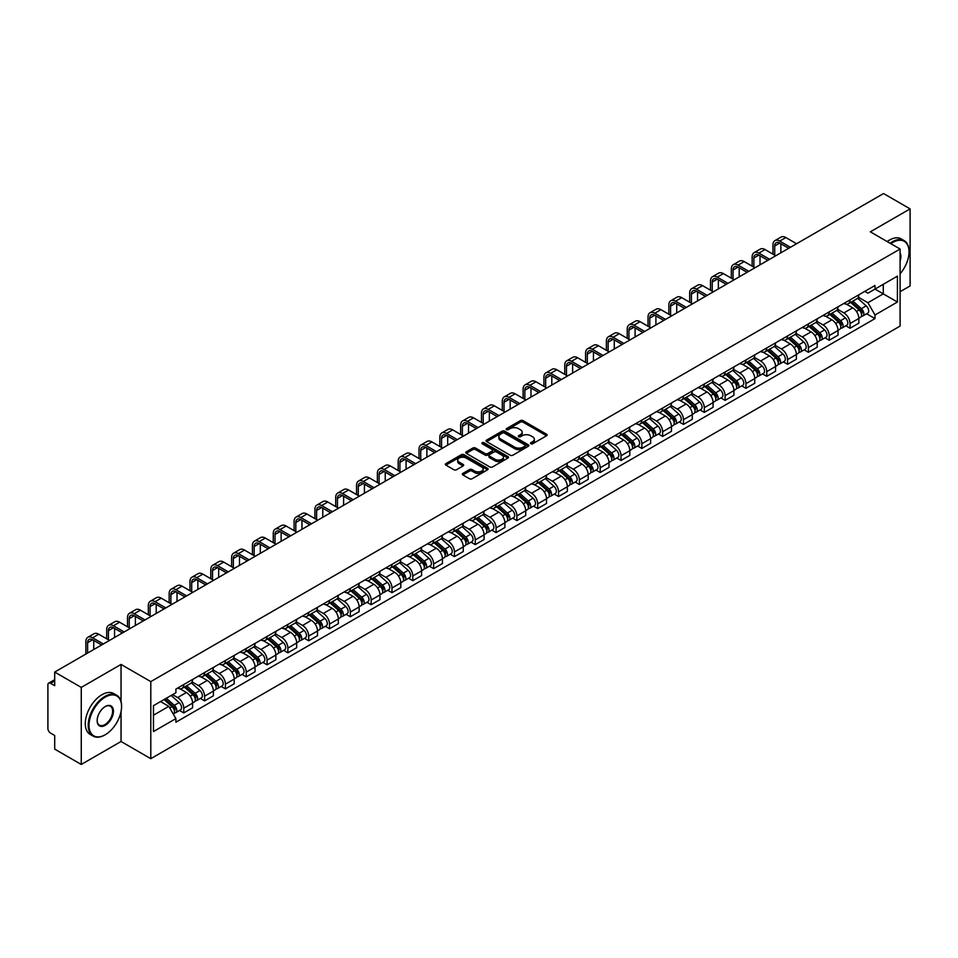 <?xml version="1.0" encoding="UTF-8"?>
<svg xmlns="http://www.w3.org/2000/svg" width="958" height="958" viewBox="0 0 958 958"><rect width="100%" height="100%" fill="white"/><g stroke="black" fill="none" stroke-linecap="round" stroke-linejoin="round"><path stroke-width="1.44" d="M530.828 443.77A1.293 0.754 0 0 0 532.66 443.77L546.575 435.734A1.856 1.066 0 0 0 547.114 434.98A1.856 1.066 0 0 0 546.575 434.214L522.996 420.61A1.856 1.066 0 0 0 520.374 420.61L506.459 428.645A1.293 0.754 0 0 0 508.291 429.699L510.087 428.657A5.928 3.425 0 0 1 518.47 428.657L520.445 429.795A5.928 3.425 0 0 1 522.182 432.214A5.928 3.425 0 0 1 520.445 434.633L518.637 435.674A1.293 0.754 0 0 0 520.469 436.728L522.278 435.698A5.928 3.425 0 0 1 530.66 435.698L532.624 436.824A5.928 3.425 0 0 1 534.36 439.255A5.928 3.425 0 0 1 532.624 441.674L530.828 442.704A1.293 0.754 0 0 0 530.828 443.77L530.828 442.704M462.858 473.396A1.856 1.066 0 0 0 462.319 474.15A1.856 1.066 0 0 0 462.858 474.917L469.48 478.737A1.856 1.066 0 0 0 472.102 478.737L487.562 469.803A1.856 1.066 0 0 0 488.101 469.049A1.856 1.066 0 0 0 487.562 468.294L463.971 454.679A1.856 1.066 0 0 0 461.361 454.679L445.901 463.6A1.856 1.066 0 0 0 445.35 464.355A1.856 1.066 0 0 0 445.901 465.121L453.888 469.731A1.856 1.066 0 0 0 456.511 469.731L463.121 465.911A1.856 1.066 0 0 0 463.672 465.157A1.856 1.066 0 0 0 463.121 464.402L459.157 462.115A4.958 2.862 0 0 1 457.708 460.091A4.958 2.862 0 0 1 460.774 457.445A4.958 2.862 0 0 1 466.175 458.068L481.694 467.025A4.958 2.862 0 0 1 483.143 469.049A4.958 2.862 0 0 1 480.09 471.695A4.958 2.862 0 0 1 474.689 471.073L472.102 469.576A1.856 1.066 0 0 0 469.48 469.576L462.858 473.396L462.858 474.917M150.801 681.617L121.043 664.433L81.262 687.401L54.702 672.061L883.539 193.54L910.1 208.88L870.331 231.836L900.089 249.02L150.801 681.617L150.801 758.676L900.089 326.079L900.089 249.02M510.219 455.206A1.856 1.066 0 0 0 512.841 455.206L528.301 446.284A1.856 1.066 0 0 0 528.84 445.53A1.856 1.066 0 0 0 528.301 444.775L504.722 431.16A1.856 1.066 0 0 0 502.1 431.16L486.64 440.081A1.856 1.066 0 0 0 486.101 440.836A1.856 1.066 0 0 0 486.64 441.59L510.219 455.206M482.64 444.045A1.293 0.754 0 0 1 483.958 444.237L507.908 458.056L492.472 466.965A1.856 1.066 0 0 1 489.849 466.965L466.271 453.35L466.271 451.841A1.856 1.066 0 0 0 465.732 452.595A1.856 1.066 0 0 0 466.271 453.35M466.271 451.841L472.881 448.021A1.856 1.066 0 0 1 475.503 448.021L485.071 453.541A1.856 1.066 0 0 0 487.694 453.541L492.077 451.014A1.856 1.066 0 0 0 492.616 450.26A1.856 1.066 0 0 0 492.077 449.494L482.125 443.746A1.293 0.754 0 0 1 483.958 442.692L507.932 456.535A1.856 1.066 0 0 1 508.47 457.289A1.856 1.066 0 0 1 507.932 458.044L507.932 456.535M81.262 687.401L81.262 764.46L54.702 749.12L54.702 735.481L50.57 733.098A3.772 2.179 -120 0 1 47.9 728.475L47.9 684.862A3.772 2.179 -120 0 1 48.678 683.126L54.702 679.653M900.089 291.711L910.1 285.939L910.1 208.88M81.262 764.46L121.043 741.492L150.801 758.676M54.702 672.061L54.702 685.7L50.57 683.317A3.772 2.179 -120 0 0 48.678 683.126M850.033 299.878A8.682 5.018 60 0 1 848.237 303.782L857.051 298.692A8.682 5.018 -120 0 0 858.847 294.801M837.543 309.23L843.902 312.907A8.682 5.018 60 0 1 850.045 323.541L858.847 318.451A8.682 5.018 -120 0 0 852.704 307.817L846.405 304.177M858.847 318.451L858.847 323.157L850.045 328.235L845.818 325.804M848.237 303.782A8.682 5.018 60 0 1 843.962 303.387M850.045 323.541L850.045 328.235M829.221 311.901A8.682 5.018 60 0 1 827.425 315.805L836.226 310.715A8.682 5.018 -120 0 0 838.022 306.811M824.994 337.827L829.221 340.258L838.022 335.168L838.022 330.474A8.682 5.018 -120 0 0 831.891 319.84L825.58 316.2M827.425 315.805A8.682 5.018 60 0 1 823.15 315.41M816.719 321.253L823.078 324.93A8.682 5.018 60 0 1 829.221 335.563L829.221 340.258M808.396 323.924A8.682 5.018 60 0 1 806.6 327.816L815.414 322.738A8.682 5.018 -120 0 0 817.21 318.834M804.169 349.838L808.396 352.281L817.21 347.191L817.21 342.497A8.682 5.018 -120 0 0 811.067 331.863L804.768 328.223M806.6 327.816A8.682 5.018 60 0 1 802.325 327.432M795.894 333.276L802.253 336.941A8.682 5.018 60 0 1 808.396 347.574L808.396 352.281M787.572 335.947A8.682 5.018 60 0 1 785.776 339.839L794.589 334.761A8.682 5.018 -120 0 0 796.385 330.857M783.357 361.861L787.572 364.303L796.385 359.214L796.385 354.52A8.682 5.018 -120 0 0 790.242 343.886L783.943 340.246M785.776 339.839A8.682 5.018 60 0 1 781.5 339.455M775.07 345.299L781.441 348.963A8.682 5.018 60 0 1 787.572 359.597L787.572 364.303M766.759 347.97A8.682 5.018 60 0 1 764.963 351.861L773.765 346.772A8.682 5.018 -120 0 0 775.561 342.88M762.532 373.883L766.759 376.326L775.561 371.237L775.561 366.531A8.682 5.018 -120 0 0 769.43 355.897L763.119 352.257M764.963 351.861A8.682 5.018 60 0 1 760.688 351.466M754.257 357.31L760.616 360.986A8.682 5.018 60 0 1 766.759 371.62L766.759 376.326M745.935 359.98A8.682 5.018 60 0 1 744.138 363.884L752.94 358.795A8.682 5.018 -120 0 0 754.748 354.903M741.708 385.906L745.935 388.337L754.748 383.26L754.748 378.554A8.682 5.018 -120 0 0 748.605 367.92L742.294 364.279M744.138 363.884A8.682 5.018 60 0 1 739.863 363.489M733.433 369.333L739.792 373.009A8.682 5.018 60 0 1 745.935 383.643L745.935 388.337M725.11 372.003A8.682 5.018 60 0 1 723.314 375.907L732.128 370.818A8.682 5.018 -120 0 0 733.924 366.926M720.895 397.929L725.11 400.36L733.924 395.283L733.924 390.577A8.682 5.018 -120 0 0 727.781 379.943L721.482 376.302M723.314 375.907A8.682 5.018 60 0 1 719.039 375.512M712.608 381.356L718.979 385.032A8.682 5.018 60 0 1 725.11 395.666L725.11 400.36M704.298 384.026A8.682 5.018 60 0 1 702.489 387.93L711.303 382.841A8.682 5.018 -120 0 0 713.099 378.937M700.07 409.952L704.298 412.383L713.099 407.294L713.099 402.599A8.682 5.018 -120 0 0 706.968 391.966L700.657 388.325M702.489 387.93A8.682 5.018 60 0 1 698.226 387.535M691.796 393.379L698.154 397.055A8.682 5.018 60 0 1 704.298 407.689L704.298 412.383M683.473 396.049A8.682 5.018 60 0 1 681.677 399.941L690.479 394.864A8.682 5.018 -120 0 0 692.275 390.96M679.246 421.963L683.473 424.406L692.287 419.317L692.287 414.622A8.682 5.018 -120 0 0 686.144 403.989L679.833 400.348M681.677 399.941A8.682 5.018 60 0 1 677.402 399.558M670.971 405.402L677.33 409.066A8.682 5.018 60 0 1 683.473 419.7L683.473 424.406M662.649 408.072A8.682 5.018 60 0 1 660.852 411.964L669.666 406.887A8.682 5.018 -120 0 0 671.462 402.983M658.433 433.986L662.649 436.429L671.462 431.339L671.462 426.645A8.682 5.018 -120 0 0 665.319 416.011L659.02 412.371M660.852 411.964A8.682 5.018 60 0 1 656.577 411.581M650.147 417.425L656.517 421.089A8.682 5.018 60 0 1 662.649 431.723L662.649 436.429M641.824 420.095A8.682 5.018 60 0 1 640.028 423.987L648.841 418.897A8.682 5.018 -120 0 0 650.638 415.006M637.609 446.009L641.836 448.452L650.638 443.362L650.638 438.656A8.682 5.018 -120 0 0 644.495 428.022L638.196 424.382M640.028 423.987A8.682 5.018 60 0 1 635.753 423.592M629.334 429.435L635.693 433.112A8.682 5.018 60 0 1 641.836 443.746L641.836 448.452M621.012 432.106A8.682 5.018 60 0 1 619.215 436.01L628.017 430.92A8.682 5.018 -120 0 0 629.813 427.029M616.784 458.032L621.012 460.463L629.813 455.385L629.813 450.679A8.682 5.018 -120 0 0 623.682 440.045L617.371 436.405M619.215 436.01A8.682 5.018 60 0 1 614.94 435.615M608.51 441.458L614.868 445.135A8.682 5.018 60 0 1 621.012 455.769L621.012 460.463M600.187 444.129A8.682 5.018 60 0 1 598.391 448.033L607.204 442.943A8.682 5.018 -120 0 0 609.001 439.051M595.96 470.055L600.187 472.486L609.001 467.408L609.001 462.702A8.682 5.018 -120 0 0 602.857 452.068L596.559 448.428M598.391 448.033A8.682 5.018 60 0 1 594.116 447.637M587.685 453.481L594.044 457.158A8.682 5.018 60 0 1 600.187 467.791L600.187 472.486M579.362 456.152A8.682 5.018 60 0 1 577.566 460.056L586.38 454.966A8.682 5.018 -120 0 0 588.176 451.062M575.147 482.066L579.362 484.509L588.176 479.419L588.176 474.725A8.682 5.018 -120 0 0 582.033 464.091L575.734 460.451M577.566 460.056A8.682 5.018 60 0 1 573.291 459.66M566.861 465.504L573.231 469.18A8.682 5.018 60 0 1 579.362 479.814L579.362 484.509M558.55 468.175A8.682 5.018 60 0 1 556.754 472.066L565.555 466.989A8.682 5.018 -120 0 0 567.352 463.085M554.323 494.089L558.55 496.531L567.352 491.442L567.352 486.748A8.682 5.018 -120 0 0 561.22 476.114L554.91 472.474M556.754 472.066A8.682 5.018 60 0 1 552.479 471.683M546.048 477.527L552.407 481.191A8.682 5.018 60 0 1 558.55 491.825L558.55 496.531M537.725 480.197A8.682 5.018 60 0 1 535.929 484.089L544.731 479.012A8.682 5.018 -120 0 0 546.539 475.108M533.498 506.111L537.725 508.554L546.539 503.465L546.539 498.771A8.682 5.018 -120 0 0 540.396 488.137L534.085 484.497M535.929 484.089A8.682 5.018 60 0 1 531.654 483.694M525.224 489.538L531.582 493.214A8.682 5.018 60 0 1 537.725 503.848L537.725 508.554M516.901 492.22A8.682 5.018 60 0 1 515.105 496.112L523.918 491.023A8.682 5.018 -120 0 0 525.714 487.131M512.686 518.134L516.901 520.577L525.714 515.488L525.714 510.782A8.682 5.018 -120 0 0 519.571 500.148L513.272 496.507M515.105 496.112A8.682 5.018 60 0 1 510.83 495.717M504.399 501.561L510.77 505.237A8.682 5.018 60 0 1 516.901 515.871L516.901 520.577M496.088 504.231A8.682 5.018 60 0 1 494.28 508.135L503.094 503.046A8.682 5.018 -120 0 0 504.89 499.154M491.861 530.157L496.088 532.588L504.89 527.511L504.89 522.805A8.682 5.018 -120 0 0 498.759 512.171L492.448 508.53M494.28 508.135A8.682 5.018 60 0 1 490.017 507.74M483.586 513.584L489.945 517.26A8.682 5.018 60 0 1 496.088 527.894L496.088 532.588M475.264 516.254A8.682 5.018 60 0 1 473.468 520.158L482.269 515.069A8.682 5.018 -120 0 0 484.065 511.177M471.037 542.18L475.264 544.611L484.077 539.534L484.077 534.827A8.682 5.018 -120 0 0 477.934 524.194L471.623 520.553M473.468 520.158A8.682 5.018 60 0 1 469.192 519.763M462.762 525.607L469.121 529.283A8.682 5.018 60 0 1 475.264 539.917L475.264 544.611M454.439 528.277A8.682 5.018 60 0 1 452.643 532.181L461.457 527.092A8.682 5.018 -120 0 0 463.253 523.188M450.224 554.191L454.439 556.634L463.253 551.545L463.253 546.85A8.682 5.018 -120 0 0 457.11 536.217L450.811 532.576M452.643 532.181A8.682 5.018 60 0 1 448.368 531.786M441.937 537.63L448.308 541.306A8.682 5.018 60 0 1 454.439 551.94L454.439 556.634M433.615 540.3A8.682 5.018 60 0 1 431.819 544.192L440.632 539.115A8.682 5.018 -120 0 0 442.428 535.211M429.4 566.214L433.627 568.657L442.428 563.567L442.428 558.873A8.682 5.018 -120 0 0 436.285 548.239L429.986 544.599M431.819 544.192A8.682 5.018 60 0 1 427.543 543.809M421.125 549.653L427.484 553.317A8.682 5.018 60 0 1 433.627 563.951L433.627 568.657M412.802 552.323A8.682 5.018 60 0 1 411.006 556.215L419.808 551.125A8.682 5.018 -120 0 0 421.604 547.234M408.575 578.237L412.802 580.68L421.604 575.59L421.604 570.896A8.682 5.018 -120 0 0 415.473 560.262L409.162 556.622M411.006 556.215A8.682 5.018 60 0 1 406.731 555.82M400.3 561.663L406.659 565.34A8.682 5.018 60 0 1 412.802 575.974L412.802 580.68M391.978 564.346A8.682 5.018 60 0 1 390.181 568.238L398.995 563.148A8.682 5.018 -120 0 0 400.791 559.256M387.75 590.26L391.978 592.703L400.791 587.613L400.791 582.907A8.682 5.018 -120 0 0 394.648 572.273L388.349 568.633M390.181 568.238A8.682 5.018 60 0 1 385.906 567.843M379.476 573.686L385.834 577.363A8.682 5.018 60 0 1 391.978 587.996L391.978 592.703M371.153 576.357A8.682 5.018 60 0 1 369.357 580.261L378.171 575.171A8.682 5.018 -120 0 0 379.967 571.279M366.938 602.283L371.153 604.714L379.967 599.636L379.967 594.93A8.682 5.018 -120 0 0 373.824 584.296L367.525 580.656M369.357 580.261A8.682 5.018 60 0 1 365.082 579.865M358.651 585.709L365.022 589.386A8.682 5.018 60 0 1 371.153 600.019L371.153 604.714M350.341 588.38A8.682 5.018 60 0 1 348.544 592.284L357.346 587.194A8.682 5.018 -120 0 0 359.142 583.302M346.113 614.306L350.341 616.736L359.142 611.659L359.142 606.953A8.682 5.018 -120 0 0 353.011 596.319L346.7 592.679M348.544 592.284A8.682 5.018 60 0 1 344.269 591.888M337.839 597.732L344.197 601.408A8.682 5.018 60 0 1 350.341 612.042L350.341 616.736M329.516 600.403A8.682 5.018 60 0 1 327.72 604.306L336.521 599.217A8.682 5.018 -120 0 0 338.33 595.313M325.289 626.316L329.516 628.759L338.33 623.67L338.33 618.976A8.682 5.018 -120 0 0 332.186 608.342L325.876 604.702M327.72 604.306A8.682 5.018 60 0 1 323.445 603.911M317.014 609.755L323.373 613.431A8.682 5.018 60 0 1 329.516 624.065L329.516 628.759M308.692 612.425A8.682 5.018 60 0 1 306.895 616.317L315.709 611.24A8.682 5.018 -120 0 0 317.505 607.336M304.476 638.339L308.692 640.782L317.505 635.693L317.505 630.999A8.682 5.018 -120 0 0 311.362 620.365L305.063 616.724M306.895 616.317A8.682 5.018 60 0 1 302.62 615.934M296.19 621.778L302.56 625.442A8.682 5.018 60 0 1 308.692 636.076L308.692 640.782M287.879 624.448A8.682 5.018 60 0 1 286.071 628.34L294.884 623.251A8.682 5.018 -120 0 0 296.681 619.359M283.652 650.362L287.879 652.805L296.681 647.716L296.681 643.01A8.682 5.018 -120 0 0 290.549 632.376L284.239 628.735M286.071 628.34A8.682 5.018 60 0 1 281.808 627.945M275.377 633.789L281.736 637.465A8.682 5.018 60 0 1 287.879 648.099L287.879 652.805M267.054 636.471A8.682 5.018 60 0 1 265.258 640.363L274.06 635.274A8.682 5.018 -120 0 0 275.868 631.382M262.827 662.385L267.054 664.828L275.868 659.739L275.868 655.033A8.682 5.018 -120 0 0 269.725 644.399L263.414 640.758M265.258 640.363A8.682 5.018 60 0 1 260.983 639.968M254.553 645.812L260.911 649.488A8.682 5.018 60 0 1 267.054 660.122L267.054 664.828M246.23 648.482A8.682 5.018 60 0 1 244.434 652.386L253.247 647.297A8.682 5.018 -120 0 0 255.044 643.405M242.015 674.408L246.23 676.839L255.044 671.762L255.044 667.055A8.682 5.018 -120 0 0 248.9 656.422L242.602 652.781M244.434 652.386A8.682 5.018 60 0 1 240.159 651.991M233.728 657.835L240.099 661.511A8.682 5.018 60 0 1 246.23 672.145L246.23 676.839M225.405 660.505A8.682 5.018 60 0 1 223.609 664.409L232.423 659.32A8.682 5.018 -120 0 0 234.219 655.416M221.19 686.431L225.417 688.862L234.219 683.784L234.219 679.078A8.682 5.018 -120 0 0 228.076 668.445L221.777 664.804M223.609 664.409A8.682 5.018 60 0 1 219.334 664.014M212.916 669.858L219.274 673.534A8.682 5.018 60 0 1 225.417 684.168L225.417 688.862M204.593 672.528A8.682 5.018 60 0 1 202.797 676.42L211.598 671.342A8.682 5.018 -120 0 0 213.394 667.439M200.366 698.442L204.593 700.885L213.394 695.795L213.394 691.101A8.682 5.018 -120 0 0 207.263 680.467L200.952 676.827M202.797 676.42A8.682 5.018 60 0 1 198.522 676.037M192.091 681.88L198.45 685.545A8.682 5.018 60 0 1 204.593 696.191L204.593 700.885M183.768 684.551A8.682 5.018 60 0 1 181.972 688.443L190.786 683.365A8.682 5.018 -120 0 0 192.582 679.462M179.541 710.465L183.768 712.908L192.582 707.818L192.582 703.124A8.682 5.018 -120 0 0 186.439 692.49L180.14 688.85M181.972 688.443A8.682 5.018 60 0 1 177.697 688.06M172.56 694.646L177.625 697.568A8.682 5.018 60 0 1 183.768 708.202L183.768 712.908M864.787 291.364L867.924 293.172L897.418 276.144L883.276 284.31L883.276 293.867L867.924 302.728L858.356 297.208M153.472 715.219L168.824 706.357L175.901 718.608L153.472 731.553L153.472 705.663L175.901 692.718L175.901 689.089L875.001 285.472L875.001 289.088L897.418 302.033L875.001 314.99L867.924 302.728M897.418 276.144L897.418 302.033M175.901 718.608L175.901 722.224L875.001 318.607L875.001 314.99M121.043 664.433L121.043 701.519M121.043 711.59L121.043 741.492M168.824 706.357L160.549 701.579M866.643 313.781L875.001 318.607M531.343 443.949L532.624 443.207A5.928 3.425 0 0 0 534.36 440.788L534.36 439.255M522.182 432.214L522.182 433.758A5.928 3.425 0 0 1 520.445 436.177L519.152 436.92M546.551 435.746L522.996 422.143A1.856 1.066 0 0 0 520.374 422.143L506.974 429.879M528.301 444.775L528.301 446.284L504.722 432.693A1.856 1.066 0 0 0 502.1 432.693L486.664 441.602L486.64 440.081M525.02 446.057A1.293 0.754 0 0 0 525.02 445.003L504.327 433.052A1.293 0.754 0 0 0 502.495 433.052L500.591 434.142A5.928 3.425 0 0 0 498.855 436.561A5.928 3.425 0 0 0 500.591 438.98L514.745 447.158A5.928 3.425 0 0 0 523.128 447.158L525.02 446.057L525.02 447.602A1.293 0.754 0 0 0 525.403 447.063L525.403 445.53M498.855 436.561L498.855 438.105A5.928 3.425 0 0 0 500.591 440.524L500.591 438.98M525.02 447.602L523.128 448.691A5.928 3.425 0 0 1 514.745 448.691L500.591 440.524M466.295 453.374L472.881 449.565L472.881 448.021M492.616 450.26L492.616 451.793A1.856 1.066 0 0 1 492.077 452.547L487.694 455.086A1.856 1.066 0 0 1 485.071 455.086L475.503 449.565A1.856 1.066 0 0 0 472.881 449.565M494.987 459.277A4.958 2.862 0 0 0 500.399 459.9A4.958 2.862 0 0 0 503.453 457.253A4.958 2.862 0 0 0 502.004 455.23L496.531 452.068A1.856 1.066 0 0 0 493.909 452.068L489.526 454.607A1.856 1.066 0 0 0 488.975 455.361A1.856 1.066 0 0 0 489.526 456.116L494.987 459.277L494.987 460.81A4.958 2.862 0 0 0 500.399 461.433A4.958 2.862 0 0 0 503.453 458.786L503.453 457.253M488.975 455.361L488.975 456.906A1.856 1.066 0 0 0 489.526 457.661L489.526 456.116M494.987 460.81L489.526 457.661M483.143 469.049L483.143 470.594A4.958 2.862 0 0 1 480.09 473.24A4.958 2.862 0 0 1 474.689 472.617L472.102 471.12A1.856 1.066 0 0 0 469.48 471.12L462.882 474.929M457.708 460.091L457.708 461.624A4.958 2.862 0 0 0 459.157 463.648L459.157 462.115M463.097 465.923L459.157 463.648M487.538 469.815L463.971 456.224A1.856 1.066 0 0 0 461.361 456.224L445.925 465.133M850.644 302.393L859.122 309.961A4.718 2.73 60 0 1 860.607 317.266L858.847 318.272M850.872 302.596L854.859 304.895M851.494 301.902L860.943 310.32A2.263 1.305 60 0 1 861.649 313.829A2.263 1.305 60 0 1 861.446 313.913M852.907 301.087L861.398 308.656A4.718 2.73 60 0 1 862.871 315.948A4.718 2.73 60 0 1 861.446 316.104M857.638 298.237L866.2 305.877A4.718 2.73 60 0 1 867.685 313.182L862.871 315.948M774.699 255.151L774.699 245.978A7.077 4.083 60 0 1 776.16 242.745A7.077 4.083 60 0 1 779.704 243.093L788.709 248.29M796.589 243.751L785.847 237.548A9.532 5.508 -120 0 0 781.081 237.069L774.938 240.614A9.532 5.508 -120 0 0 772.962 244.973L772.962 254.145M790.446 247.296L779.704 241.093A9.532 5.508 -120 0 0 774.938 240.614M780.842 252.84L780.842 243.751M829.82 314.416L838.31 321.984A4.718 2.73 60 0 1 839.783 329.277L838.022 330.294M830.047 314.619L834.035 316.918M830.682 313.925L840.118 322.343A2.263 1.305 60 0 1 840.825 325.852A2.263 1.305 60 0 1 840.621 325.924M832.095 313.098L840.573 320.679A4.718 2.73 60 0 1 842.058 327.971A4.718 2.73 60 0 1 840.633 328.127M836.825 310.26L845.375 317.9A4.718 2.73 60 0 1 846.86 325.193L842.058 327.971M808.995 326.439L817.485 334.007A4.718 2.73 60 0 1 818.97 341.299L817.21 342.317M809.223 326.63L813.222 328.941M809.857 325.936L819.294 334.366A2.263 1.305 60 0 1 820.012 337.863A2.263 1.305 60 0 1 819.797 337.946M811.27 325.121L819.749 332.701A4.718 2.73 60 0 1 821.234 339.994A4.718 2.73 60 0 1 819.808 340.15M816 322.283L824.563 329.923A4.718 2.73 60 0 1 826.035 337.216L821.234 339.994M753.874 267.174L753.874 258.001A7.077 4.083 60 0 1 755.347 254.756A7.077 4.083 60 0 1 758.88 255.115L767.885 260.313M775.764 255.762L765.023 249.559A9.532 5.508 -120 0 0 760.257 249.092L754.114 252.637A9.532 5.508 -120 0 0 752.138 256.995L752.138 266.168M769.621 259.307L758.88 253.104A9.532 5.508 -120 0 0 754.114 252.637M760.017 264.863L760.017 255.762M733.05 279.197L733.05 270.024A7.077 4.083 60 0 1 734.523 266.779A7.077 4.083 60 0 1 738.055 267.126L747.072 272.335M754.94 267.785L744.198 261.582A9.532 5.508 -120 0 0 739.432 261.115L733.289 264.659A9.532 5.508 -120 0 0 731.325 269.018L731.325 278.191M748.809 271.33L738.055 265.127A9.532 5.508 -120 0 0 733.289 264.659M739.193 276.874L739.193 267.785M900.089 273.82A23.028 13.292 120 0 0 909.034 251.87A23.028 13.292 120 0 0 892.748 242.47A23.028 13.292 120 0 0 890.856 243.691M890.102 243.26A23.591 13.628 -60 0 1 892.353 241.775A23.591 13.628 -60 0 1 904.148 240.614A23.591 13.628 -60 0 1 909.034 251.415A23.591 13.628 -60 0 1 909.034 251.643M900.089 252.972A11.508 6.646 -60 0 1 900.089 261.103M887.168 241.56A23.591 13.628 -60 0 1 889.407 240.087A23.591 13.628 -60 0 1 901.215 238.913L904.148 240.614M104.889 734.942L105.296 734.714A23.028 13.292 120 0 0 121.57 706.513A23.028 13.292 120 0 0 105.296 697.113A23.028 13.292 120 0 0 89.01 725.314A23.028 13.292 120 0 0 105.296 734.714L104.889 734.942A23.591 13.628 -60 0 1 93.094 736.115A23.591 13.628 -60 0 1 89.477 717.207A23.591 13.628 -60 0 1 104.889 696.418A23.591 13.628 -60 0 1 116.684 695.245A23.591 13.628 -60 0 1 121.57 706.046A23.591 13.628 -60 0 1 121.57 706.285M105.296 706.513L105.296 706.513A11.508 6.646 -60 0 1 113.427 711.207A11.508 6.646 -60 0 1 105.296 725.314A11.508 6.646 -60 0 1 97.153 720.608A11.508 6.646 -60 0 1 105.296 706.513L105.296 706.513M97.153 720.38A10.945 6.323 120 0 0 99.416 725.158A10.945 6.323 120 0 0 104.889 724.619A10.945 6.323 120 0 0 112.038 714.967A10.945 6.323 120 0 0 110.362 706.202A10.945 6.323 120 0 0 105.093 706.633M93.094 736.115L90.16 734.415A23.591 13.628 -60 0 1 86.543 715.506A23.591 13.628 -60 0 1 101.955 694.718A23.591 13.628 -60 0 1 113.751 693.556L116.684 695.245M788.183 338.461L796.661 346.03A4.718 2.73 60 0 1 798.146 353.322L796.385 354.34M788.398 338.653L792.398 340.964M789.033 337.958L798.481 346.389A2.263 1.305 60 0 1 799.188 349.886A2.263 1.305 60 0 1 798.984 349.969M790.446 337.144L798.936 344.712A4.718 2.73 60 0 1 800.409 352.017A4.718 2.73 60 0 1 798.984 352.161M795.176 334.306L803.738 341.946A4.718 2.73 60 0 1 805.223 349.239L800.409 352.017M767.358 350.472L775.836 358.053A4.718 2.73 60 0 1 777.321 365.345L775.561 366.363M767.586 350.676L771.573 352.987M768.208 349.981L777.656 358.412A2.263 1.305 60 0 1 778.363 361.908A2.263 1.305 60 0 1 778.159 361.992M769.621 349.167L778.112 356.735A4.718 2.73 60 0 1 779.596 364.04A4.718 2.73 60 0 1 778.171 364.184M774.363 346.329L782.914 353.969A4.718 2.73 60 0 1 784.398 361.262L779.596 364.04M746.533 362.495L755.024 370.063A4.718 2.73 60 0 1 756.497 377.368L754.736 378.386M746.761 362.699L750.761 364.998M747.396 362.004L756.832 370.423A2.263 1.305 60 0 1 757.55 373.931A2.263 1.305 60 0 1 757.335 374.015M748.809 361.19L757.287 368.758A4.718 2.73 60 0 1 758.772 376.051A4.718 2.73 60 0 1 757.347 376.207M753.539 358.352L762.101 365.98A4.718 2.73 60 0 1 763.574 373.285L758.772 376.051M712.237 291.208L712.237 282.047A7.077 4.083 60 0 1 713.698 278.802A7.077 4.083 60 0 1 717.243 279.149L726.248 284.358M734.127 279.808L723.374 273.605A9.532 5.508 -120 0 0 718.608 273.138L712.477 276.682A9.532 5.508 -120 0 0 710.501 281.041L710.501 290.214M727.984 283.352L717.243 277.149A9.532 5.508 -120 0 0 712.477 276.682M718.368 288.897L718.368 279.808M691.413 303.231L691.413 294.058A7.077 4.083 60 0 1 692.874 290.825A7.077 4.083 60 0 1 696.418 291.172L705.423 296.369M713.303 291.831L702.561 285.628A9.532 5.508 -120 0 0 697.795 285.149L691.652 288.693A9.532 5.508 -120 0 0 689.676 293.064L689.676 302.237M707.16 295.375L696.418 289.172A9.532 5.508 -120 0 0 691.652 288.693M697.556 300.92L697.556 291.831M670.588 315.254L670.588 306.081A7.077 4.083 60 0 1 672.061 302.848A7.077 4.083 60 0 1 675.594 303.195L684.611 308.392M692.478 303.854L681.737 297.651A9.532 5.508 -120 0 0 676.971 297.172L670.828 300.716A9.532 5.508 -120 0 0 668.852 305.087L668.852 314.248M686.347 307.398L675.594 301.195A9.532 5.508 -120 0 0 670.828 300.716M676.731 312.943L676.731 303.854M725.721 374.518L734.199 382.086A4.718 2.73 60 0 1 735.684 389.391L733.924 390.397M725.936 374.722L729.936 377.021M726.571 374.027L736.007 382.446A2.263 1.305 60 0 1 736.726 385.954A2.263 1.305 60 0 1 736.522 386.038M727.984 373.213L736.474 380.781A4.718 2.73 60 0 1 737.947 388.074A4.718 2.73 60 0 1 736.522 388.229M732.714 370.363L741.276 378.003A4.718 2.73 60 0 1 742.761 385.308L737.947 388.074M649.775 327.277L649.775 318.104A7.077 4.083 60 0 1 651.236 314.871A7.077 4.083 60 0 1 654.781 315.218L663.786 320.415M671.666 315.865L660.912 309.674A9.532 5.508 -120 0 0 656.146 309.195L650.015 312.739A9.532 5.508 -120 0 0 648.039 317.098L648.039 326.271M665.523 319.409L654.781 313.218A9.532 5.508 -120 0 0 650.015 312.739M655.907 324.966L655.907 315.877M704.896 386.541L713.375 394.109A4.718 2.73 60 0 1 714.86 401.402L713.099 402.42M705.124 386.745L709.112 389.044M705.747 386.05L715.195 394.468A2.263 1.305 60 0 1 715.901 397.977A2.263 1.305 60 0 1 715.698 398.049M707.16 385.224L715.65 392.804A4.718 2.73 60 0 1 717.135 400.097A4.718 2.73 60 0 1 715.71 400.252M711.89 382.386L720.452 390.026A4.718 2.73 60 0 1 721.937 397.319L717.135 400.097M628.951 339.3L628.951 330.127A7.077 4.083 60 0 1 630.412 326.882A7.077 4.083 60 0 1 633.957 327.241L642.962 332.438M650.841 327.887L640.1 321.684A9.532 5.508 -120 0 0 635.334 321.217L629.19 324.762A9.532 5.508 -120 0 0 627.215 329.121L627.215 338.294M644.698 331.432L633.957 325.229A9.532 5.508 -120 0 0 629.19 324.762M635.094 336.988L635.094 327.887M684.072 398.564L692.562 406.132A4.718 2.73 60 0 1 694.035 413.425L692.275 414.443M684.299 398.756L688.287 401.067M684.934 398.061L694.37 406.491A2.263 1.305 60 0 1 695.077 409.988A2.263 1.305 60 0 1 694.873 410.072M686.347 397.247L694.825 404.815A4.718 2.73 60 0 1 696.31 412.12A4.718 2.73 60 0 1 694.885 412.263M691.077 394.409L699.627 402.049A4.718 2.73 60 0 1 701.112 409.341L696.31 412.12M608.126 351.323L608.126 342.15A7.077 4.083 60 0 1 609.599 338.904A7.077 4.083 60 0 1 613.132 339.252L622.149 344.461M630.017 339.91L619.275 333.707A9.532 5.508 -120 0 0 614.509 333.24L608.366 336.785A9.532 5.508 -120 0 0 606.39 341.144L606.39 350.317M623.874 343.455L613.132 337.252A9.532 5.508 -120 0 0 608.366 336.785M614.27 348.999L614.27 339.91M663.259 410.587L671.738 418.155A4.718 2.73 60 0 1 673.223 425.448L671.462 426.466M663.475 410.778L667.475 413.09M664.11 410.084L673.546 418.514A2.263 1.305 60 0 1 674.264 422.011A2.263 1.305 60 0 1 674.049 422.095M665.523 409.27L674.001 416.838A4.718 2.73 60 0 1 675.486 424.143A4.718 2.73 60 0 1 674.061 424.286M670.253 406.431L678.815 414.072A4.718 2.73 60 0 1 680.288 421.364L675.486 424.143M587.314 363.333L587.314 354.173A7.077 4.083 60 0 1 588.775 350.927A7.077 4.083 60 0 1 592.319 351.275L601.325 356.484M609.192 351.933L598.451 345.73A9.532 5.508 -120 0 0 593.685 345.263L587.553 348.808A9.532 5.508 -120 0 0 585.577 353.167L585.577 362.34M603.061 355.478L592.319 349.275A9.532 5.508 -120 0 0 587.553 348.808M593.445 361.022L593.445 351.933M642.435 422.598L650.913 430.178A4.718 2.73 60 0 1 652.398 437.471L650.638 438.489M642.662 422.801L646.65 425.113M643.285 422.107L652.733 430.537A2.263 1.305 60 0 1 653.44 434.034A2.263 1.305 60 0 1 653.236 434.118M644.698 421.292L653.188 428.861A4.718 2.73 60 0 1 654.661 436.153A4.718 2.73 60 0 1 653.236 436.309M649.428 418.454L657.99 426.082A4.718 2.73 60 0 1 659.475 433.387L654.661 436.153M566.489 375.356L566.489 366.184A7.077 4.083 60 0 1 567.95 362.95A7.077 4.083 60 0 1 571.495 363.298L580.5 368.495M588.38 363.956L577.638 357.753A9.532 5.508 -120 0 0 572.872 357.274L566.729 360.819A9.532 5.508 -120 0 0 564.753 365.19L564.753 374.362M582.236 367.501L571.495 361.298A9.532 5.508 -120 0 0 566.729 360.819M572.633 373.045L572.633 363.956M621.61 434.621L630.101 442.189A4.718 2.73 60 0 1 631.573 449.494L629.813 450.511M621.838 434.824L625.825 437.123M622.472 434.13L631.909 442.548A2.263 1.305 60 0 1 632.615 446.057A2.263 1.305 60 0 1 632.412 446.141M623.886 433.315L632.364 440.884A4.718 2.73 60 0 1 633.849 448.176A4.718 2.73 60 0 1 632.424 448.332M628.616 430.477L637.166 438.105A4.718 2.73 60 0 1 638.651 445.41L633.849 448.176M545.665 387.379L545.665 378.206A7.077 4.083 60 0 1 547.138 374.973A7.077 4.083 60 0 1 550.67 375.32L559.676 380.518M567.555 375.979L556.814 369.776A9.532 5.508 -120 0 0 552.048 369.297L545.904 372.842A9.532 5.508 -120 0 0 543.928 377.212L543.928 386.373M561.412 379.524L550.67 373.321A9.532 5.508 -120 0 0 545.904 372.842M551.808 385.068L551.808 375.979M600.786 446.644L609.276 454.212A4.718 2.73 60 0 1 610.761 461.516L609.001 462.522M601.013 446.847L605.013 449.146M601.648 446.153L611.084 454.571A2.263 1.305 60 0 1 611.803 458.08A2.263 1.305 60 0 1 611.587 458.164M603.061 445.338L611.539 452.906A4.718 2.73 60 0 1 613.024 460.199A4.718 2.73 60 0 1 611.599 460.355M607.791 442.488L616.353 450.128A4.718 2.73 60 0 1 617.826 457.421L613.024 460.199M524.84 399.402L524.84 390.229A7.077 4.083 60 0 1 526.313 386.996A7.077 4.083 60 0 1 529.846 387.343L538.863 392.541M546.731 387.99L535.989 381.787A9.532 5.508 -120 0 0 531.223 381.32L525.08 384.865A9.532 5.508 -120 0 0 523.116 389.223L523.116 398.396M540.599 391.535L529.846 385.332A9.532 5.508 -120 0 0 525.08 384.865M530.983 397.091L530.983 387.99M579.973 458.666L588.452 466.235A4.718 2.73 60 0 1 589.936 473.527L588.176 474.545M580.189 458.87L584.188 461.169M580.823 458.175L590.272 466.594A2.263 1.305 60 0 1 590.978 470.103A2.263 1.305 60 0 1 590.775 470.174M582.236 457.349L590.727 464.929A4.718 2.73 60 0 1 592.2 472.222A4.718 2.73 60 0 1 590.775 472.378M586.967 454.511L595.529 462.151A4.718 2.73 60 0 1 597.014 469.444L592.2 472.222M504.028 411.425L504.028 402.252A7.077 4.083 60 0 1 505.489 399.007A7.077 4.083 60 0 1 509.033 399.366L518.038 404.563M525.918 400.013L515.164 393.81A9.532 5.508 -120 0 0 510.398 393.343L504.267 396.887A9.532 5.508 -120 0 0 502.291 401.246L502.291 410.419M519.775 403.558L509.033 397.354A9.532 5.508 -120 0 0 504.267 396.887M510.159 409.114L510.159 400.013M559.149 470.689L567.627 478.258A4.718 2.73 60 0 1 569.112 485.55L567.352 486.568M559.376 470.881L563.364 473.192M559.999 470.186L569.447 478.617A2.263 1.305 60 0 1 570.154 482.114A2.263 1.305 60 0 1 569.95 482.197M561.412 469.372L569.902 476.94A4.718 2.73 60 0 1 571.387 484.245A4.718 2.73 60 0 1 569.962 484.389M566.154 466.534L574.704 474.174A4.718 2.73 60 0 1 576.189 481.467L571.387 484.245M483.203 423.436L483.203 414.275A7.077 4.083 60 0 1 484.676 411.03A7.077 4.083 60 0 1 488.209 411.377L497.214 416.586M505.094 412.036L494.352 405.833A9.532 5.508 -120 0 0 489.586 405.366L483.443 408.91A9.532 5.508 -120 0 0 481.467 413.269L481.467 422.442M498.95 415.58L488.209 409.377A9.532 5.508 -120 0 0 483.443 408.91M489.346 421.125L489.346 412.036M538.324 482.7L546.814 490.28A4.718 2.73 60 0 1 548.287 497.573L546.527 498.591M538.552 482.904L542.551 485.215M539.186 482.209L548.623 490.64A2.263 1.305 60 0 1 549.341 494.136A2.263 1.305 60 0 1 549.126 494.22M540.599 481.395L549.078 488.963A4.718 2.73 60 0 1 550.563 496.268A4.718 2.73 60 0 1 549.138 496.412M545.33 478.557L553.892 486.197A4.718 2.73 60 0 1 555.365 493.49L550.563 496.268M462.379 435.459L462.379 426.298A7.077 4.083 60 0 1 463.852 423.053A7.077 4.083 60 0 1 467.384 423.4L476.401 428.609M484.269 424.059L473.527 417.856A9.532 5.508 -120 0 0 468.761 417.389L462.618 420.933A9.532 5.508 -120 0 0 460.642 425.292L460.642 434.465M478.138 427.603L467.384 421.4A9.532 5.508 -120 0 0 462.618 420.933M468.522 433.148L468.522 424.059M517.512 494.723L525.99 502.303A4.718 2.73 60 0 1 527.475 509.596L525.714 510.614M517.727 494.927L521.727 497.238M518.362 494.232L527.798 502.663A2.263 1.305 60 0 1 528.517 506.159A2.263 1.305 60 0 1 528.313 506.243M519.775 493.418L528.265 500.986A4.718 2.73 60 0 1 529.738 508.279A4.718 2.73 60 0 1 528.313 508.435M524.505 490.58L533.067 498.208A4.718 2.73 60 0 1 534.552 505.513L529.738 508.279M441.566 447.482L441.566 438.309A7.077 4.083 60 0 1 443.027 435.076A7.077 4.083 60 0 1 446.572 435.423L455.577 440.62M463.456 436.082L452.703 429.879A9.532 5.508 -120 0 0 447.937 429.4L441.806 432.944A9.532 5.508 -120 0 0 439.83 437.315L439.83 446.476M457.313 439.626L446.572 433.423A9.532 5.508 -120 0 0 441.806 432.944M447.697 445.171L447.697 436.082M496.687 506.746L505.165 514.314A4.718 2.73 60 0 1 506.65 521.619L504.89 522.637M496.915 506.95L500.902 509.249M497.537 506.255L506.986 514.674A2.263 1.305 60 0 1 507.692 518.182A2.263 1.305 60 0 1 507.489 518.266M498.95 505.441L507.441 513.009A4.718 2.73 60 0 1 508.926 520.302A4.718 2.73 60 0 1 507.501 520.457M503.68 502.603L512.243 510.231A4.718 2.73 60 0 1 513.727 517.536L508.926 520.302M420.742 459.505L420.742 450.332A7.077 4.083 60 0 1 422.203 447.099A7.077 4.083 60 0 1 425.747 447.446L434.752 452.643M442.632 448.104L431.89 441.901A9.532 5.508 -120 0 0 427.124 441.422L420.981 444.967A9.532 5.508 -120 0 0 419.005 449.338L419.005 458.499M436.489 451.649L425.747 445.446A9.532 5.508 -120 0 0 420.981 444.967M426.885 457.194L426.885 448.104M475.863 518.769L484.353 526.337A4.718 2.73 60 0 1 485.826 533.642L484.065 534.648M476.09 518.973L480.078 521.272M476.725 518.278L486.161 526.696A2.263 1.305 60 0 1 486.868 530.205A2.263 1.305 60 0 1 486.664 530.289M478.138 517.464L486.616 525.032A4.718 2.73 60 0 1 488.101 532.325A4.718 2.73 60 0 1 486.676 532.48M482.868 514.614L491.418 522.254A4.718 2.73 60 0 1 492.903 529.546L488.101 532.325M399.917 471.528L399.917 462.355A7.077 4.083 60 0 1 401.39 459.11A7.077 4.083 60 0 1 404.923 459.469L413.94 464.666M421.807 460.115L411.066 453.912A9.532 5.508 -120 0 0 406.3 453.445L400.157 456.99A9.532 5.508 -120 0 0 398.181 461.349L398.181 470.522M415.664 463.66L404.923 457.457A9.532 5.508 -120 0 0 400.157 456.99M406.06 469.216L406.06 460.115M455.05 530.792L463.528 538.36A4.718 2.73 60 0 1 465.013 545.653L463.253 546.671M455.266 530.995L459.265 533.295M455.9 530.301L465.337 538.719A2.263 1.305 60 0 1 466.055 542.216A2.263 1.305 60 0 1 465.839 542.3M457.313 529.475L465.792 537.055A4.718 2.73 60 0 1 467.276 544.348A4.718 2.73 60 0 1 465.851 544.503M462.043 526.637L470.606 534.277A4.718 2.73 60 0 1 472.078 541.569L467.276 544.348M379.105 483.55L379.105 474.378A7.077 4.083 60 0 1 380.566 471.132A7.077 4.083 60 0 1 384.11 471.492L393.115 476.689M400.983 472.138L390.241 465.935A9.532 5.508 -120 0 0 385.475 465.468L379.344 469.013A9.532 5.508 -120 0 0 377.368 473.372L377.368 482.545M394.852 475.683L384.11 469.48A9.532 5.508 -120 0 0 379.344 469.013M385.236 481.239L385.236 472.138M434.225 542.815L442.704 550.383A4.718 2.73 60 0 1 444.189 557.676L442.428 558.694M434.453 543.006L438.441 545.318M435.076 542.312L444.524 550.742A2.263 1.305 60 0 1 445.231 554.239A2.263 1.305 60 0 1 445.027 554.323M436.489 541.498L444.979 549.066A4.718 2.73 60 0 1 446.452 556.37A4.718 2.73 60 0 1 445.027 556.514M441.219 538.659L449.781 546.299A4.718 2.73 60 0 1 451.266 553.592L446.452 556.37M358.28 495.561L358.28 486.401A7.077 4.083 60 0 1 359.741 483.155A7.077 4.083 60 0 1 363.286 483.503L372.291 488.712M380.17 484.161L369.429 477.958A9.532 5.508 -120 0 0 364.663 477.491L358.52 481.036A9.532 5.508 -120 0 0 356.544 485.395L356.544 494.567M374.027 487.706L363.286 481.503A9.532 5.508 -120 0 0 358.52 481.036M364.423 493.25L364.423 484.161M413.401 554.826L421.891 562.406A4.718 2.73 60 0 1 423.364 569.699L421.604 570.717M413.628 555.029L417.616 557.34M414.263 554.335L423.699 562.765A2.263 1.305 60 0 1 424.406 566.262A2.263 1.305 60 0 1 424.202 566.346M415.676 553.52L424.154 561.089A4.718 2.73 60 0 1 425.639 568.393A4.718 2.73 60 0 1 424.214 568.537M420.406 550.682L428.956 558.322A4.718 2.73 60 0 1 430.441 565.615L425.639 568.393M337.456 507.584L337.456 498.423A7.077 4.083 60 0 1 338.928 495.178A7.077 4.083 60 0 1 342.461 495.526L351.466 500.735M359.346 496.184L348.604 489.981A9.532 5.508 -120 0 0 343.838 489.514L337.695 493.059A9.532 5.508 -120 0 0 335.719 497.418L335.719 506.59M353.203 499.729L342.461 493.526A9.532 5.508 -120 0 0 337.695 493.059M343.599 505.273L343.599 496.184M392.576 566.849L401.067 574.417A4.718 2.73 60 0 1 402.552 581.722L400.791 582.739M392.804 567.052L396.804 569.363M393.439 566.358L402.875 574.776A2.263 1.305 60 0 1 403.593 578.285A2.263 1.305 60 0 1 403.378 578.369M394.852 565.543L403.33 573.112A4.718 2.73 60 0 1 404.815 580.404A4.718 2.73 60 0 1 403.39 580.56M399.582 562.705L408.144 570.333A4.718 2.73 60 0 1 409.617 577.638L404.815 580.404M316.631 519.607L316.631 510.434A7.077 4.083 60 0 1 318.104 507.201A7.077 4.083 60 0 1 321.637 507.548L330.654 512.746M338.521 508.207L327.78 502.004A9.532 5.508 -120 0 0 323.014 501.525L316.87 505.07A9.532 5.508 -120 0 0 314.907 509.44L314.907 518.601M332.39 511.752L321.637 505.549A9.532 5.508 -120 0 0 316.87 505.07M322.774 517.296L322.774 508.207M371.764 578.871L380.242 586.44A4.718 2.73 60 0 1 381.727 593.744L379.967 594.762M371.979 579.075L375.979 581.374M372.614 578.381L382.062 586.799A2.263 1.305 60 0 1 382.769 590.308A2.263 1.305 60 0 1 382.565 590.391M374.027 577.566L382.517 585.134A4.718 2.73 60 0 1 383.99 592.427A4.718 2.73 60 0 1 382.565 592.583M378.757 574.728L387.319 582.356A4.718 2.73 60 0 1 388.804 589.661L383.99 592.427M295.818 531.63L295.818 522.457A7.077 4.083 60 0 1 297.279 519.224A7.077 4.083 60 0 1 300.824 519.571L309.829 524.768M317.709 520.23L306.955 514.027A9.532 5.508 -120 0 0 302.189 513.548L296.058 517.092A9.532 5.508 -120 0 0 294.082 521.463L294.082 530.624M311.566 523.775L300.824 517.571A9.532 5.508 -120 0 0 296.058 517.092M301.95 529.319L301.95 520.23M350.939 590.894L359.43 598.463A4.718 2.73 60 0 1 360.903 605.755L359.142 606.773M351.167 591.098L355.155 593.397M351.79 590.403L361.238 598.822A2.263 1.305 60 0 1 361.944 602.331A2.263 1.305 60 0 1 361.741 602.402M353.203 589.589L361.693 597.157A4.718 2.73 60 0 1 363.178 604.45A4.718 2.73 60 0 1 361.753 604.606M357.945 586.739L366.495 594.379A4.718 2.73 60 0 1 367.98 601.672L363.178 604.45M274.994 543.653L274.994 534.48A7.077 4.083 60 0 1 276.467 531.235A7.077 4.083 60 0 1 279.999 531.594L289.005 536.791M296.884 532.241L286.143 526.038A9.532 5.508 -120 0 0 281.377 525.571L275.233 529.115A9.532 5.508 -120 0 0 273.258 533.474L273.258 542.647M290.741 535.785L279.999 529.582A9.532 5.508 -120 0 0 275.233 529.115M281.137 541.342L281.137 532.241M330.115 602.917L338.605 610.486A4.718 2.73 60 0 1 340.09 617.778L338.318 618.796M330.342 603.121L334.342 605.42M330.977 602.426L340.413 610.845A2.263 1.305 60 0 1 341.132 614.341A2.263 1.305 60 0 1 340.916 614.425M332.39 601.6L340.868 609.18A4.718 2.73 60 0 1 342.353 616.473A4.718 2.73 60 0 1 340.928 616.629M337.12 598.762L345.682 606.402A4.718 2.73 60 0 1 347.155 613.695L342.353 616.473M254.169 555.676L254.169 546.503A7.077 4.083 60 0 1 255.642 543.258A7.077 4.083 60 0 1 259.175 543.617L268.192 548.814M276.06 544.264L265.318 538.061A9.532 5.508 -120 0 0 260.552 537.594L254.409 541.138A9.532 5.508 -120 0 0 252.433 545.497L252.433 554.67M269.928 547.808L259.175 541.605A9.532 5.508 -120 0 0 254.409 541.138M260.313 553.365L260.313 544.264M309.302 614.94L317.781 622.508A4.718 2.73 60 0 1 319.265 629.801L317.505 630.819M309.518 615.132L313.517 617.443M310.152 614.437L319.589 622.868A2.263 1.305 60 0 1 320.307 626.364A2.263 1.305 60 0 1 320.104 626.448M311.566 613.623L320.056 621.191A4.718 2.73 60 0 1 321.529 628.496A4.718 2.73 60 0 1 320.104 628.64M316.296 610.785L324.858 618.425A4.718 2.73 60 0 1 326.343 625.718L321.529 628.496M233.357 567.687L233.357 558.526A7.077 4.083 60 0 1 234.818 555.281A7.077 4.083 60 0 1 238.362 555.628L247.368 560.837M255.247 556.287L244.494 550.084A9.532 5.508 -120 0 0 239.728 549.617L233.596 553.161A9.532 5.508 -120 0 0 231.62 557.52L231.62 566.693M249.104 559.831L238.362 553.628A9.532 5.508 -120 0 0 233.596 553.161M239.488 565.376L239.488 556.287M288.478 626.951L296.956 634.531A4.718 2.73 60 0 1 298.441 641.824L296.681 642.842M288.705 627.155L292.693 629.466M289.328 626.46L298.776 634.891A2.263 1.305 60 0 1 299.483 638.387A2.263 1.305 60 0 1 299.279 638.471M290.741 625.646L299.231 633.214A4.718 2.73 60 0 1 300.716 640.519A4.718 2.73 60 0 1 299.291 640.663M295.471 622.808L304.033 630.448A4.718 2.73 60 0 1 305.518 637.741L300.716 640.519M212.532 579.71L212.532 570.549A7.077 4.083 60 0 1 213.993 567.304A7.077 4.083 60 0 1 217.538 567.651L226.543 572.86M234.423 568.31L223.681 562.106A9.532 5.508 -120 0 0 218.915 561.628L212.772 565.172A9.532 5.508 -120 0 0 210.796 569.543L210.796 578.716M228.279 571.854L217.538 565.651A9.532 5.508 -120 0 0 212.772 565.172M218.675 577.399L218.675 568.31M267.653 638.974L276.144 646.542A4.718 2.73 60 0 1 277.616 653.847L275.856 654.865M267.881 639.178L271.868 641.489M268.515 638.483L277.952 646.901A2.263 1.305 60 0 1 278.658 650.41A2.263 1.305 60 0 1 278.455 650.494M269.928 637.669L278.407 645.237A4.718 2.73 60 0 1 279.892 652.53A4.718 2.73 60 0 1 278.467 652.685M274.659 634.831L283.209 642.459A4.718 2.73 60 0 1 284.694 649.764L279.892 652.53M191.708 591.733L191.708 582.56A7.077 4.083 60 0 1 193.181 579.327A7.077 4.083 60 0 1 196.713 579.674L205.731 584.871M213.598 580.332L202.857 574.129A9.532 5.508 -120 0 0 198.09 573.65L191.947 577.195A9.532 5.508 -120 0 0 189.971 581.566L189.971 590.727M207.455 583.877L196.713 577.674A9.532 5.508 -120 0 0 191.947 577.195M197.851 589.421L197.851 580.332M246.841 650.997L255.319 658.565A4.718 2.73 60 0 1 256.804 665.87L255.044 666.888M247.056 651.2L251.056 653.5M247.691 650.506L257.127 658.924A2.263 1.305 60 0 1 257.846 662.433A2.263 1.305 60 0 1 257.63 662.517M249.104 649.692L257.582 657.26A4.718 2.73 60 0 1 259.067 664.553A4.718 2.73 60 0 1 257.642 664.708M253.834 646.854L262.396 654.482A4.718 2.73 60 0 1 263.869 661.786L259.067 664.553M170.895 603.756L170.895 594.583A7.077 4.083 60 0 1 172.356 591.349A7.077 4.083 60 0 1 175.901 591.697L184.906 596.894M192.774 592.355L182.032 586.152A9.532 5.508 -120 0 0 177.266 585.673L171.135 589.218A9.532 5.508 -120 0 0 169.159 593.589L169.159 602.75M186.642 595.9L175.901 589.697A9.532 5.508 -120 0 0 171.135 589.218M177.026 601.444L177.026 592.355M226.016 663.02L234.494 670.588A4.718 2.73 60 0 1 235.979 677.881L234.219 678.899M226.244 663.223L230.231 665.523M226.866 662.529L236.315 670.947A2.263 1.305 60 0 1 237.021 674.456A2.263 1.305 60 0 1 236.818 674.528M228.279 661.715L236.77 669.283A4.718 2.73 60 0 1 238.243 676.576A4.718 2.73 60 0 1 236.818 676.731M233.01 658.865L241.572 666.505A4.718 2.73 60 0 1 243.057 673.797L238.243 676.576M150.071 615.778L150.071 606.606A7.077 4.083 60 0 1 151.532 603.36A7.077 4.083 60 0 1 155.076 603.72L164.081 608.917M171.961 604.366L161.219 598.163A9.532 5.508 -120 0 0 156.453 597.696L150.31 601.241A9.532 5.508 -120 0 0 148.334 605.6L148.334 614.773M165.818 607.911L155.076 601.708A9.532 5.508 -120 0 0 150.31 601.241M156.214 613.467L156.214 604.366M205.192 675.043L213.682 682.611A4.718 2.73 60 0 1 215.155 689.904L213.394 690.922M205.419 675.234L209.407 677.545M206.054 674.54L215.49 682.97A2.263 1.305 60 0 1 216.197 686.467A2.263 1.305 60 0 1 215.993 686.551M207.467 673.725L215.945 681.306A4.718 2.73 60 0 1 217.43 688.598A4.718 2.73 60 0 1 216.005 688.754M212.197 670.887L220.747 678.527A4.718 2.73 60 0 1 222.232 685.82L217.43 688.598M129.246 627.801L129.246 618.629A7.077 4.083 60 0 1 130.719 615.383A7.077 4.083 60 0 1 134.252 615.743L143.257 620.94M151.136 616.389L140.395 610.186A9.532 5.508 -120 0 0 135.629 609.719L129.486 613.264A9.532 5.508 -120 0 0 127.51 617.623L127.51 626.795M144.993 619.934L134.252 613.731A9.532 5.508 -120 0 0 129.486 613.264M135.389 625.49L135.389 616.389M184.367 687.066L192.857 694.634A4.718 2.73 60 0 1 194.342 701.927L192.582 702.944M184.595 687.257L188.594 689.568M185.229 686.563L194.666 694.993A2.263 1.305 60 0 1 195.384 698.49A2.263 1.305 60 0 1 195.169 698.574M186.642 685.748L195.121 693.317A4.718 2.73 60 0 1 196.606 700.621A4.718 2.73 60 0 1 195.181 700.765M191.372 682.91L199.935 690.55A4.718 2.73 60 0 1 201.408 697.843L196.606 700.621M108.422 639.812L108.422 630.651A7.077 4.083 60 0 1 109.895 627.406A7.077 4.083 60 0 1 113.427 627.753L122.444 632.963M130.312 628.412L119.57 622.209A9.532 5.508 -120 0 0 114.804 621.742L108.661 625.287A9.532 5.508 -120 0 0 106.697 629.645L106.697 638.818M124.181 631.957L113.427 625.754A9.532 5.508 -120 0 0 108.661 625.287M114.565 637.501L114.565 628.412M164.069 699.544L172.033 706.657A4.718 2.73 60 0 1 173.518 713.95L173.278 714.081M164.153 699.496L167.77 701.591M164.92 699.053L173.853 707.016A2.263 1.305 60 0 1 174.56 710.513A2.263 1.305 60 0 1 174.356 710.596M166.333 698.238L174.308 705.339A4.718 2.73 60 0 1 175.781 712.644A4.718 2.73 60 0 1 174.356 712.788M171.147 695.46L179.11 702.573A4.718 2.73 60 0 1 180.595 709.866L175.781 712.644M87.609 653.069L87.609 642.674A7.077 4.083 60 0 1 89.07 639.429A7.077 4.083 60 0 1 92.615 639.776L101.62 644.985M109.499 640.435L98.746 634.232A9.532 5.508 -120 0 0 93.98 633.753L87.849 637.298A9.532 5.508 -120 0 0 85.873 641.668L85.873 654.075M103.356 643.98L92.615 637.777A9.532 5.508 -120 0 0 87.849 637.298M93.74 649.524L93.74 640.435M204.593 696.191L213.394 691.101M225.417 684.168L234.219 679.078M246.23 672.145L255.044 667.055M267.054 660.122L275.868 655.033M287.879 648.099L296.681 643.01M308.692 636.076L317.505 630.999M329.516 624.065L338.33 618.976M350.341 612.042L359.142 606.953M371.153 600.019L379.967 594.93M391.978 587.996L400.791 582.907M412.802 575.974L421.604 570.896M433.627 563.951L442.428 558.873M454.439 551.94L463.253 546.85M475.264 539.917L484.077 534.827M496.088 527.894L504.89 522.805M516.901 515.871L525.714 510.782M537.725 503.848L546.539 498.771M558.55 491.825L567.352 486.748M579.362 479.814L588.176 474.725M600.187 467.791L609.001 462.702M621.012 455.769L629.813 450.679M641.836 443.746L650.638 438.656M662.649 431.723L671.462 426.645M683.473 419.7L692.287 414.622M704.298 407.689L713.099 402.599M725.11 395.666L733.924 390.577M745.935 383.643L754.748 378.554M766.759 371.62L775.561 366.531M787.572 359.597L796.385 354.52M808.396 347.574L817.21 342.497M829.221 335.563L838.022 330.474M183.768 708.202L192.582 703.124M177.625 697.568L186.439 692.49M198.45 685.545L207.263 680.467M219.274 673.534L228.076 668.445M240.099 661.511L248.9 656.422M260.911 649.488L269.725 644.399M281.736 637.465L290.549 632.376M302.56 625.442L311.362 620.365M323.373 613.431L332.186 608.342M344.197 601.408L353.011 596.319M365.022 589.386L373.824 584.296M385.834 577.363L394.648 572.273M406.659 565.34L415.473 560.262M427.484 553.317L436.285 548.239M448.308 541.306L457.11 536.217M469.121 529.283L477.934 524.194M489.945 517.26L498.759 512.171M510.77 505.237L519.571 500.148M531.582 493.214L540.396 488.137M552.407 481.191L561.22 476.114M573.231 469.18L582.033 464.091M594.044 457.158L602.857 452.068M614.868 445.135L623.682 440.045M635.693 433.112L644.495 428.022M656.517 421.089L665.319 416.011M677.33 409.066L686.144 403.989M698.154 397.055L706.968 391.966M718.979 385.032L727.781 379.943M739.792 373.009L748.605 367.92M760.616 360.986L769.43 355.897M781.441 348.963L790.242 343.886M802.253 336.941L811.067 331.863M823.078 324.93L831.891 319.84M843.902 312.907L852.704 307.817M54.702 680.922L50.57 683.317M532.624 443.207L532.624 441.674M518.637 436.728L518.637 435.674M520.445 436.177L520.445 434.633M506.459 429.699L506.459 428.645M520.374 422.143L520.374 420.61M522.996 422.143L522.996 420.61M546.575 435.734L546.575 434.214M502.1 432.693L502.1 431.16M504.722 432.693L504.722 431.16M514.745 448.691L514.745 447.158M523.128 448.691L523.128 447.158M475.503 449.565L475.503 448.021M485.071 455.086L485.071 453.541M487.694 455.086L487.694 453.541M492.077 452.547L492.077 451.014M483.958 444.237L483.958 442.692M469.48 471.12L469.48 469.576M472.102 471.12L472.102 469.576M474.689 472.617L474.689 471.073M463.121 465.911L463.121 464.402M445.901 465.121L445.901 463.6M461.361 456.224L461.361 454.679M463.971 456.224L463.971 454.679M487.562 469.803L487.562 468.294M859.122 309.961L856.476 311.494M862.116 312.787L861.266 313.278M866.2 305.877L861.398 308.656M779.704 241.093L785.847 237.548M774.699 245.978L779.704 243.093M838.31 321.984L835.663 323.517M841.292 324.81L840.441 325.301M845.375 317.9L840.573 320.679M817.485 334.007L814.839 335.528M820.479 336.833L819.629 337.324M824.563 329.923L819.749 332.701M758.88 253.104L765.023 249.559M753.874 258.001L758.88 255.115M738.055 265.127L744.198 261.582M733.05 270.024L738.055 267.126M796.661 346.03L794.014 347.55M799.655 348.856L798.804 349.347M803.738 341.946L798.936 344.712M775.836 358.053L773.202 359.573M778.83 360.867L777.98 361.358M782.914 353.969L778.112 356.735M755.024 370.063L752.377 371.596M758.018 372.89L757.167 373.381M762.101 365.98L757.287 368.758M717.243 277.149L723.374 273.605M712.237 282.047L717.243 279.149M696.418 289.172L702.561 285.628M691.413 294.058L696.418 291.172M675.594 301.195L681.737 297.651M670.588 306.081L675.594 303.195M734.199 382.086L731.553 383.619M737.193 384.912L736.343 385.403M741.276 378.003L736.474 380.781M654.781 313.218L660.912 309.674M649.775 318.104L654.781 315.218M713.375 394.109L710.728 395.642M716.368 396.935L715.518 397.426M720.452 390.026L715.65 392.804M633.957 325.229L640.1 321.684M628.951 330.127L633.957 327.241M692.562 406.132L689.916 407.653M695.556 408.958L694.706 409.449M699.627 402.049L694.825 404.815M613.132 337.252L619.275 333.707M608.126 342.15L613.132 339.252M671.738 418.155L669.091 419.676M674.731 420.981L673.881 421.472M678.815 414.072L674.001 416.838M592.319 349.275L598.451 345.73M587.314 354.173L592.319 351.275M650.913 430.178L648.267 431.699M653.907 432.992L653.057 433.483M657.99 426.082L653.188 428.861M571.495 361.298L577.638 357.753M566.489 366.184L571.495 363.298M630.101 442.189L627.454 443.722M633.082 445.015L632.232 445.506M637.166 438.105L632.364 440.884M550.67 373.321L556.814 369.776M545.665 378.206L550.67 375.32M609.276 454.212L606.63 455.745M612.27 457.038L611.42 457.529M616.353 450.128L611.539 452.906M529.846 385.332L535.989 381.787M524.84 390.229L529.846 387.343M588.452 466.235L585.805 467.767M591.445 469.061L590.595 469.552M595.529 462.151L590.727 464.929M509.033 397.354L515.164 393.81M504.028 402.252L509.033 399.366M567.627 478.258L564.992 479.778M570.621 481.084L569.77 481.575M574.704 474.174L569.902 476.94M488.209 409.377L494.352 405.833M483.203 414.275L488.209 411.377M546.814 490.28L544.168 491.801M549.808 493.107L548.958 493.598M553.892 486.197L549.078 488.963M467.384 421.4L473.527 417.856M462.379 426.298L467.384 423.4M525.99 502.303L523.343 503.824M528.984 505.117L528.133 505.608M533.067 498.208L528.265 500.986M446.572 433.423L452.703 429.879M441.566 438.309L446.572 435.423M505.165 514.314L502.519 515.847M508.159 517.14L507.309 517.631M512.243 510.231L507.441 513.009M425.747 445.446L431.89 441.901M420.742 450.332L425.747 447.446M484.353 526.337L481.706 527.87M487.347 529.163L486.496 529.654M491.418 522.254L486.616 525.032M404.923 457.457L411.066 453.912M399.917 462.355L404.923 459.469M463.528 538.36L460.882 539.893M466.522 541.186L465.672 541.677M470.606 534.277L465.792 537.055M384.11 469.48L390.241 465.935M379.105 474.378L384.11 471.492M442.704 550.383L440.057 551.904M445.698 553.209L444.847 553.7M449.781 546.299L444.979 549.066M363.286 481.503L369.429 477.958M358.28 486.401L363.286 483.503M421.891 562.406L419.245 563.927M424.873 565.232L424.023 565.723M428.956 558.322L424.154 561.089M342.461 493.526L348.604 489.981M337.456 498.423L342.461 495.526M401.067 574.417L398.42 575.95M404.06 577.243L403.21 577.734M408.144 570.333L403.33 573.112M321.637 505.549L327.78 502.004M316.631 510.434L321.637 507.548M380.242 586.44L377.596 587.972M383.236 589.266L382.386 589.757M387.319 582.356L382.517 585.134M300.824 517.571L306.955 514.027M295.818 522.457L300.824 519.571M359.43 598.463L356.783 599.995M362.411 601.289L361.561 601.78M366.495 594.379L361.693 597.157M279.999 529.582L286.143 526.038M274.994 534.48L279.999 531.594M338.605 610.486L335.959 612.018M341.599 613.312L340.749 613.803M345.682 606.402L340.868 609.18M259.175 541.605L265.318 538.061M254.169 546.503L259.175 543.617M317.781 622.508L315.134 624.029M320.774 625.335L319.924 625.825M324.858 618.425L320.056 621.191M238.362 553.628L244.494 550.084M233.357 558.526L238.362 555.628M296.956 634.531L294.31 636.052M299.95 637.357L299.1 637.848M304.033 630.448L299.231 633.214M217.538 565.651L223.681 562.106M212.532 570.549L217.538 567.651M276.144 646.542L273.497 648.075M279.137 649.368L278.287 649.859M283.209 642.459L278.407 645.237M196.713 577.674L202.857 574.129M191.708 582.56L196.713 579.674M255.319 658.565L252.673 660.098M258.313 661.391L257.462 661.882M262.396 654.482L257.582 657.26M175.901 589.697L182.032 586.152M170.895 594.583L175.901 591.697M234.494 670.588L231.848 672.121M237.488 673.414L236.638 673.905M241.572 666.505L236.77 669.283M155.076 601.708L161.219 598.163M150.071 606.606L155.076 603.72M213.682 682.611L211.035 684.132M216.664 685.437L215.813 685.928M220.747 678.527L215.945 681.306M134.252 613.731L140.395 610.186M129.246 618.629L134.252 615.743M192.857 694.634L190.211 696.155M195.851 697.46L195.001 697.951M199.935 690.55L195.121 693.317M113.427 625.754L119.57 622.209M108.422 630.651L113.427 627.753M172.033 706.657L169.758 707.974M175.027 709.483L174.176 709.974M179.11 702.573L174.308 705.339M92.615 637.777L98.746 634.232M87.609 642.674L92.615 639.776"/></g></svg>
